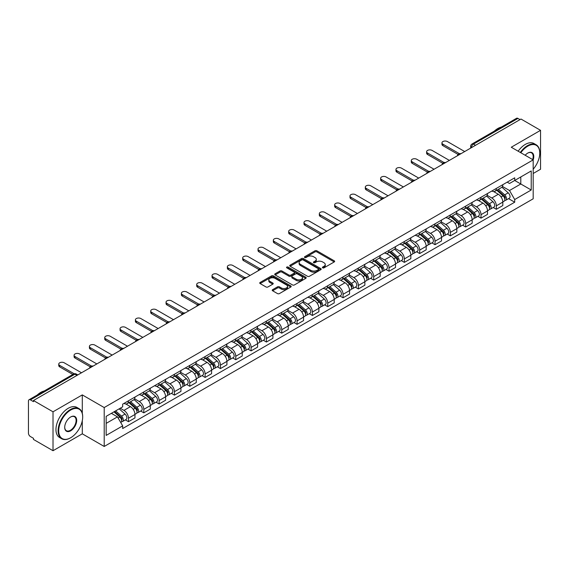 <?xml version="1.0" encoding="UTF-8"?>
<svg xmlns="http://www.w3.org/2000/svg" width="569" height="569" viewBox="0 0 569 569"><rect width="100%" height="100%" fill="white"/><g stroke="black" fill="none" stroke-linecap="round" stroke-linejoin="round"><path stroke-width="0.85" d="M322.651 267.85A0.953 0.548 0 0 0 324.003 267.85L334.245 261.932A1.366 0.789 0 0 0 334.65 261.377A1.366 0.789 0 0 0 334.245 260.822L316.89 250.801A1.366 0.789 0 0 0 314.956 250.801L304.714 256.711A0.953 0.548 0 0 0 304.429 257.103A0.953 0.548 0 0 0 304.714 257.494A0.953 0.548 0 0 0 306.065 257.494L307.388 256.726A4.367 2.518 0 0 1 313.562 256.726L315.006 257.565A4.367 2.518 0 0 1 316.286 259.343A4.367 2.518 0 0 1 315.006 261.128L313.683 261.889A0.953 0.548 0 0 0 313.398 262.281A0.953 0.548 0 0 0 313.683 262.672A0.953 0.548 0 0 0 315.034 262.672L316.357 261.904A4.367 2.518 0 0 1 322.531 261.904L323.974 262.743A4.367 2.518 0 0 1 325.255 264.521A4.367 2.518 0 0 1 323.974 266.306L322.651 267.074A0.953 0.548 0 0 0 322.374 267.458A0.953 0.548 0 0 0 322.651 267.85L322.651 267.074M272.622 289.664A1.366 0.789 0 0 0 272.224 290.218A1.366 0.789 0 0 0 272.622 290.78L277.494 293.59A1.366 0.789 0 0 0 279.422 293.59L290.802 287.018A1.366 0.789 0 0 0 291.2 286.463A1.366 0.789 0 0 0 290.802 285.908L273.44 275.88A1.366 0.789 0 0 0 271.513 275.88L260.133 282.452A1.366 0.789 0 0 0 259.734 283.006A1.366 0.789 0 0 0 260.133 283.568L266.015 286.961A1.366 0.789 0 0 0 267.942 286.961L272.814 284.151A1.366 0.789 0 0 0 273.212 283.597A1.366 0.789 0 0 0 272.814 283.035L269.898 281.356A3.649 2.105 0 0 1 268.824 279.863A3.649 2.105 0 0 1 271.079 277.921A3.649 2.105 0 0 1 275.055 278.376L286.484 284.969A3.649 2.105 0 0 1 287.551 286.463A3.649 2.105 0 0 1 285.304 288.405A3.649 2.105 0 0 1 281.328 287.95L279.422 286.854A1.366 0.789 0 0 0 277.494 286.854L272.622 289.664L272.622 290.78L277.494 287.985L277.494 286.854M104.205 407.553L82.292 394.9L53.017 411.807L33.464 400.519L520.998 119.042L540.55 130.329L511.268 147.236L533.181 159.882L104.205 407.553L104.205 446.466L533.181 198.801L533.181 159.882A8.478 4.893 -60 0 0 527.776 153.075L527.776 153.075A8.478 4.893 -60 0 0 525.18 155.266M307.488 276.271A1.366 0.789 0 0 0 309.415 276.271L320.795 269.699A1.366 0.789 0 0 0 321.193 269.144A1.366 0.789 0 0 0 320.795 268.589L303.433 258.568A1.366 0.789 0 0 0 301.506 258.568L290.126 265.14A1.366 0.789 0 0 0 289.728 265.695A1.366 0.789 0 0 0 290.126 266.249L307.488 276.271M287.181 268.056A0.953 0.548 0 0 1 288.149 268.191L288.149 267.06L305.795 277.245A1.366 0.789 0 0 1 306.193 277.807A1.366 0.789 0 0 1 305.795 278.362L294.415 284.934A1.366 0.789 0 0 1 292.487 284.934L275.126 274.905L275.126 273.796A1.366 0.789 0 0 0 274.727 274.35A1.366 0.789 0 0 0 275.126 274.905M275.126 273.796L279.998 270.986A1.366 0.789 0 0 1 281.925 270.986L288.967 275.047A1.366 0.789 0 0 0 290.894 275.047L294.13 273.184A1.366 0.789 0 0 0 294.529 272.622A1.366 0.789 0 0 0 294.13 272.067L286.797 267.835A0.953 0.548 0 0 1 286.52 267.444A0.953 0.548 0 0 1 287.11 266.939A0.953 0.548 0 0 1 288.149 267.06M53.017 411.807L53.017 450.719L33.464 439.432L33.464 438.301L30.413 436.537A2.781 1.607 -120 0 1 28.45 433.137L28.45 401.031A2.781 1.607 -120 0 1 29.026 399.758L73.536 374.061A2.781 1.607 60 0 1 74.923 374.196L30.413 399.893A2.781 1.607 -120 0 0 29.026 399.758M533.181 173.495L540.55 169.242L540.55 130.329M53.017 450.719L82.292 433.82L104.205 446.466M33.464 400.519L33.464 401.65L30.413 399.893M475.506 145.308L473.444 144.113A2.781 1.607 60 0 0 472.05 143.978L516.56 118.281A2.781 1.607 60 0 1 517.954 118.416L473.444 144.113A2.781 1.607 120 0 0 471.481 147.52L471.481 147.634M520.016 119.611L517.954 118.416M496.339 188.417A6.394 3.691 60 0 1 495.009 191.284L501.495 187.542A6.394 3.691 -120 0 0 502.818 184.676M487.135 195.302L491.815 198.005A6.394 3.691 60 0 1 496.339 205.836L502.818 202.087A6.394 3.691 -120 0 0 498.302 194.264L493.657 191.582M502.818 202.087L502.818 205.551L496.339 209.292L493.223 207.5M495.009 191.284A6.394 3.691 60 0 1 491.865 190.999M496.339 205.836L496.339 209.292M481.011 197.265A6.394 3.691 60 0 1 479.681 200.139L486.168 196.39A6.394 3.691 -120 0 0 487.491 193.524M477.896 216.348L481.011 218.14L487.491 214.399L487.491 210.935A6.394 3.691 -120 0 0 482.974 203.112L478.33 200.43M479.681 200.139A6.394 3.691 60 0 1 476.538 199.847M471.808 204.15L476.488 206.853A6.394 3.691 60 0 1 481.011 214.684L481.011 218.14M465.677 206.113A6.394 3.691 60 0 1 464.354 208.987L470.84 205.238A6.394 3.691 -120 0 0 472.163 202.372M462.569 225.196L465.684 226.988L472.163 223.247L472.163 219.79A6.394 3.691 -120 0 0 467.647 211.96L463.002 209.278M464.354 208.987A6.394 3.691 60 0 1 461.21 208.695M456.48 212.998L461.16 215.701A6.394 3.691 60 0 1 465.684 223.532L465.684 226.988M450.349 214.968A6.394 3.691 60 0 1 449.026 217.835L455.513 214.093A6.394 3.691 -120 0 0 456.836 211.22M447.241 234.044L450.349 235.843L456.836 232.095L456.836 228.638A6.394 3.691 -120 0 0 452.319 220.808L447.675 218.126M449.026 217.835A6.394 3.691 60 0 1 445.883 217.543M441.153 221.846L445.833 224.549A6.394 3.691 60 0 1 450.349 232.38L450.349 235.843M435.022 223.816A6.394 3.691 60 0 1 433.699 226.682L440.186 222.941A6.394 3.691 -120 0 0 441.508 220.068M431.914 242.892L435.022 244.691L441.508 240.943L441.508 237.486A6.394 3.691 -120 0 0 436.992 229.656L432.348 226.981M433.699 226.682A6.394 3.691 60 0 1 430.555 226.398M425.825 230.701L430.505 233.404A6.394 3.691 60 0 1 435.022 241.228L435.022 244.691M419.694 232.664A6.394 3.691 60 0 1 418.371 235.53L424.858 231.789A6.394 3.691 -120 0 0 426.181 228.923M416.586 251.747L419.694 253.539L426.181 249.798L426.181 246.334A6.394 3.691 -120 0 0 421.665 238.503L417.02 235.829M418.371 235.53A6.394 3.691 60 0 1 415.228 235.246M410.491 239.549L415.178 242.252A6.394 3.691 60 0 1 419.694 250.083L419.694 253.539M404.367 241.512A6.394 3.691 60 0 1 403.044 244.386L409.531 240.637A6.394 3.691 -120 0 0 410.854 237.771M401.259 260.595L404.367 262.387L410.854 258.646L410.854 255.182A6.394 3.691 -120 0 0 406.337 247.359L401.693 244.677M403.044 244.386A6.394 3.691 60 0 1 399.9 244.094M395.163 248.397L399.851 251.1A6.394 3.691 60 0 1 404.367 258.931L404.367 262.387M389.04 250.36A6.394 3.691 60 0 1 387.717 253.233L394.203 249.485A6.394 3.691 -120 0 0 395.526 246.619M385.931 269.443L389.04 271.235L395.526 267.494L395.526 264.037A6.394 3.691 -120 0 0 391.01 256.206L386.365 253.525M387.717 253.233A6.394 3.691 60 0 1 384.573 252.942M379.836 257.245L384.523 259.948A6.394 3.691 60 0 1 389.04 267.779L389.04 271.235M373.712 259.215A6.394 3.691 60 0 1 372.389 262.081L378.876 258.34A6.394 3.691 -120 0 0 380.199 255.467M370.604 278.291L373.712 280.09L380.199 276.342L380.199 272.885A6.394 3.691 -120 0 0 375.682 265.054L371.038 262.373M372.389 262.081A6.394 3.691 60 0 1 369.245 261.79M364.509 266.093L369.196 268.796A6.394 3.691 60 0 1 373.712 276.626L373.712 280.09M358.385 268.063A6.394 3.691 60 0 1 357.062 270.929L363.548 267.188A6.394 3.691 -120 0 0 364.871 264.315M355.276 287.139L358.385 288.938L364.871 285.19L364.871 281.733A6.394 3.691 -120 0 0 360.355 273.902L355.71 271.221M357.062 270.929A6.394 3.691 60 0 1 353.918 270.645M349.181 274.941L353.868 277.651A6.394 3.691 60 0 1 358.385 285.474L358.385 288.938M343.057 276.911A6.394 3.691 60 0 1 341.734 279.777L348.221 276.036A6.394 3.691 -120 0 0 349.544 273.17M339.949 295.994L343.057 297.786L349.544 294.045L349.544 290.581A6.394 3.691 -120 0 0 345.027 282.75L340.383 280.076M341.734 279.777A6.394 3.691 60 0 1 338.591 279.493M333.854 283.796L338.541 286.499A6.394 3.691 60 0 1 343.057 294.322L343.057 297.786M327.73 285.759A6.394 3.691 60 0 1 326.407 288.632L332.893 284.884A6.394 3.691 -120 0 0 334.216 282.018M324.622 304.842L327.73 306.634L334.216 302.893L334.216 299.429A6.394 3.691 -120 0 0 329.7 291.605L325.055 288.924M326.407 288.632A6.394 3.691 60 0 1 323.263 288.341M318.526 292.644L323.213 295.347A6.394 3.691 60 0 1 327.73 303.177L327.73 306.634M312.402 294.607A6.394 3.691 60 0 1 311.079 297.48L317.566 293.732A6.394 3.691 -120 0 0 318.889 290.866M309.294 313.69L312.402 315.482L318.889 311.741L318.889 308.277A6.394 3.691 -120 0 0 314.373 300.453L309.728 297.772M311.079 297.48A6.394 3.691 60 0 1 307.936 297.189M303.199 301.492L307.886 304.195A6.394 3.691 60 0 1 312.402 312.025L312.402 315.482M297.075 303.462A6.394 3.691 60 0 1 295.752 306.328L302.239 302.587A6.394 3.691 -120 0 0 303.562 299.714M293.967 322.538L297.075 324.337L303.562 320.589L303.562 317.132A6.394 3.691 -120 0 0 299.045 309.301L294.401 306.62M295.752 306.328A6.394 3.691 60 0 1 292.608 306.037M287.871 310.34L292.558 313.042A6.394 3.691 60 0 1 297.075 320.873L297.075 324.337M281.747 312.31A6.394 3.691 60 0 1 280.425 315.176L286.911 311.435A6.394 3.691 -120 0 0 288.234 308.562M278.639 331.386L281.747 333.185L288.234 329.437L288.234 325.98A6.394 3.691 -120 0 0 283.711 318.149L279.073 315.468M280.425 315.176A6.394 3.691 60 0 1 277.281 314.892M272.544 319.188L277.231 321.898A6.394 3.691 60 0 1 281.747 329.721L281.747 333.185M266.42 321.158A6.394 3.691 60 0 1 265.097 324.024L271.584 320.283A6.394 3.691 -120 0 0 272.907 317.417M263.312 340.241L266.42 342.033L272.907 338.292L272.907 334.828A6.394 3.691 -120 0 0 268.383 326.997L263.746 324.323M265.097 324.024A6.394 3.691 60 0 1 261.953 323.74M257.216 328.043L261.904 330.745A6.394 3.691 60 0 1 266.42 338.569L266.42 342.033M251.093 330.006A6.394 3.691 60 0 1 249.77 332.879L256.256 329.131A6.394 3.691 -120 0 0 257.579 326.265M247.984 349.089L251.093 350.881L257.579 347.14L257.579 343.676A6.394 3.691 -120 0 0 253.056 335.852L248.418 333.171M249.77 332.879A6.394 3.691 60 0 1 246.626 332.588M241.889 336.891L246.576 339.593A6.394 3.691 60 0 1 251.093 347.424L251.093 350.881M235.765 338.854A6.394 3.691 60 0 1 234.442 341.727L240.929 337.979A6.394 3.691 -120 0 0 242.252 335.113M232.657 357.937L235.765 359.729L242.252 355.988L242.252 352.524A6.394 3.691 -120 0 0 237.728 344.7L233.091 342.019M234.442 341.727A6.394 3.691 60 0 1 231.299 341.436M226.562 345.739L231.249 348.441A6.394 3.691 60 0 1 235.765 356.272L235.765 359.729M220.438 347.709A6.394 3.691 60 0 1 219.115 350.575L225.601 346.834A6.394 3.691 -120 0 0 226.924 343.961M217.33 366.785L220.438 368.584L226.924 364.836L226.924 361.379A6.394 3.691 -120 0 0 222.401 353.548L217.763 350.867M219.115 350.575A6.394 3.691 60 0 1 215.971 350.284M211.234 354.587L215.921 357.289A6.394 3.691 60 0 1 220.438 365.12L220.438 368.584M205.11 356.557A6.394 3.691 60 0 1 203.787 359.423L210.274 355.682A6.394 3.691 -120 0 0 211.597 352.808M202.002 375.632L205.11 377.432L211.597 373.684L211.597 370.227A6.394 3.691 -120 0 0 207.073 362.396L202.436 359.715M203.787 359.423A6.394 3.691 60 0 1 200.644 359.139M195.907 363.435L200.594 366.144A6.394 3.691 60 0 1 205.11 373.968L205.11 377.432M189.783 365.405A6.394 3.691 60 0 1 188.46 368.271L194.947 364.53A6.394 3.691 -120 0 0 196.269 361.664M186.675 384.488L189.783 386.28L196.269 382.539L196.269 379.075A6.394 3.691 -120 0 0 191.746 371.244L187.109 368.57M188.46 368.271A6.394 3.691 60 0 1 185.316 367.987M180.579 372.29L185.266 374.992A6.394 3.691 60 0 1 189.783 382.816L189.783 386.28M174.455 374.253A6.394 3.691 60 0 1 173.132 377.119L179.619 373.378A6.394 3.691 -120 0 0 180.942 370.511M171.347 393.335L174.455 395.128L180.942 391.387L180.942 387.923A6.394 3.691 -120 0 0 176.418 380.099L171.781 377.418M173.132 377.119A6.394 3.691 60 0 1 169.982 376.834M165.252 381.138L169.939 383.84A6.394 3.691 60 0 1 174.455 391.671L174.455 395.128M159.128 383.101A6.394 3.691 60 0 1 157.805 385.974L164.292 382.226A6.394 3.691 -120 0 0 165.615 379.359M156.02 402.183L159.128 403.976L165.615 400.235L165.615 396.771A6.394 3.691 -120 0 0 161.091 388.947L156.454 386.266M157.805 385.974A6.394 3.691 60 0 1 154.654 385.682M149.924 389.985L154.612 392.688A6.394 3.691 60 0 1 159.128 400.519L159.128 403.976M143.801 391.949A6.394 3.691 60 0 1 142.478 394.822L148.964 391.074A6.394 3.691 -120 0 0 150.287 388.207M140.692 411.031L143.801 412.831L150.287 409.083L150.287 405.626A6.394 3.691 -120 0 0 145.764 397.795L141.126 395.114M142.478 394.822A6.394 3.691 60 0 1 139.327 394.53M134.597 398.833L139.284 401.536A6.394 3.691 60 0 1 143.801 409.367L143.801 412.831M128.473 400.804A6.394 3.691 60 0 1 127.15 403.67L133.637 399.929A6.394 3.691 -120 0 0 134.96 397.055M125.365 419.879L128.473 421.679L134.96 417.931L134.96 414.474A6.394 3.691 -120 0 0 130.436 406.643L125.799 403.962M127.15 403.67A6.394 3.691 60 0 1 123.999 403.385M120.223 408.229L123.95 410.391A6.394 3.691 60 0 1 128.473 418.215L128.473 421.679M507.192 182.151L509.504 183.481L531.218 170.949L520.799 176.959L520.799 183.993L509.504 190.515L502.463 186.454M106.168 423.379L117.47 416.857L122.676 425.875L106.168 435.406L106.168 416.344L122.676 406.814L122.676 404.146L514.71 177.812L514.71 180.473L531.218 190.003L514.71 199.534L509.504 190.515M531.218 170.949L531.218 190.003M122.676 425.875L122.676 428.542L514.71 202.201L514.71 199.534M82.292 394.9L82.292 413.293M82.292 420.711L82.292 433.82M117.47 416.857L111.375 413.336M508.551 198.652L514.71 202.201M323.028 267.985L323.974 267.437A4.367 2.518 0 0 0 325.255 265.659L325.255 264.521M316.286 259.343L316.286 260.481A4.367 2.518 0 0 1 315.006 262.259L314.06 262.807M334.231 261.946L316.89 251.932A1.366 0.789 0 0 0 314.956 251.932L305.091 257.629M320.774 269.713L303.433 259.699A1.366 0.789 0 0 0 301.506 259.699L290.14 266.264M318.384 269.535A0.953 0.548 0 0 0 318.661 269.144A0.953 0.548 0 0 0 318.384 268.753L303.142 259.955A0.953 0.548 0 0 0 301.798 259.955L300.396 260.766A4.367 2.518 0 0 0 299.116 262.544A4.367 2.518 0 0 0 300.396 264.329L310.809 270.339A4.367 2.518 0 0 0 316.983 270.339L318.384 269.535L318.384 270.666A0.953 0.548 0 0 0 318.661 270.282L318.661 269.144M299.116 262.544L299.116 263.682A4.367 2.518 0 0 0 300.396 265.467L300.396 264.329M318.384 270.666L316.983 271.477A4.367 2.518 0 0 1 310.809 271.477L300.396 265.467M275.147 274.919L279.998 272.117L279.998 270.986M294.529 272.622L294.529 273.76A1.366 0.789 0 0 1 294.13 274.315L290.894 276.185A1.366 0.789 0 0 1 288.967 276.185L281.925 272.117A1.366 0.789 0 0 0 279.998 272.117M288.149 268.191L305.781 278.369M296.271 279.265A3.649 2.105 0 0 0 300.247 279.72A3.649 2.105 0 0 0 302.502 277.779A3.649 2.105 0 0 0 301.435 276.285L297.409 273.959A1.366 0.789 0 0 0 295.475 273.959L292.246 275.83A1.366 0.789 0 0 0 291.847 276.385A1.366 0.789 0 0 0 292.246 276.939L296.271 279.265L296.271 280.403A3.649 2.105 0 0 0 300.247 280.858A3.649 2.105 0 0 0 302.502 278.91L302.502 277.779M291.847 276.385L291.847 277.516A1.366 0.789 0 0 0 292.246 278.077L292.246 276.939M296.271 280.403L292.246 278.077M287.551 286.463L287.551 287.594A3.649 2.105 0 0 1 285.304 289.543A3.649 2.105 0 0 1 281.328 289.088L279.422 287.985A1.366 0.789 0 0 0 277.494 287.985M268.824 279.863L268.824 281.001A3.649 2.105 0 0 0 269.898 282.487L269.898 281.356M272.814 283.035L272.814 284.151L269.898 282.487M290.802 285.908L290.802 287.018L273.44 277.018A1.366 0.789 0 0 0 271.513 277.018L260.147 283.575L260.133 282.452M496.78 190.266L503.024 195.843A3.471 2.006 60 0 1 504.113 201.213L502.818 201.959M496.943 190.416L499.881 192.109M497.406 189.904L504.362 196.106A1.664 0.96 60 0 1 504.881 198.681A1.664 0.96 60 0 1 504.731 198.745M498.451 189.299L504.696 194.875A3.471 2.006 60 0 1 505.784 200.245A3.471 2.006 60 0 1 504.739 200.359M501.929 187.208L508.231 192.834A3.471 2.006 60 0 1 509.326 198.204L505.784 200.245M458.095 154.427L442.888 145.643A3.194 1.842 180 0 1 441.949 144.341L441.949 142.869A3.194 1.842 -0 0 0 442.888 144.17L459.361 153.68M464.695 151.546L447.405 141.56A3.194 1.842 -0 0 0 443.92 141.162A3.194 1.842 -0 0 0 441.949 142.869M481.452 199.114L487.697 204.691A3.471 2.006 60 0 1 488.785 210.061L487.491 210.807M481.616 199.264L484.553 200.964M482.078 198.752L489.034 204.954A1.664 0.96 60 0 1 489.553 207.529A1.664 0.96 60 0 1 489.404 207.593M483.124 198.154L489.368 203.723A3.471 2.006 60 0 1 490.457 209.093A3.471 2.006 60 0 1 489.411 209.207M486.602 196.063L492.903 201.682A3.471 2.006 60 0 1 493.992 207.052L490.457 209.093M466.125 207.962L472.37 213.539A3.471 2.006 60 0 1 473.458 218.909L472.163 219.655M466.288 208.112L469.226 209.812M466.751 207.6L473.707 213.802A1.664 0.96 60 0 1 474.226 216.384A1.664 0.96 60 0 1 474.077 216.44M467.796 207.002L474.041 212.571A3.471 2.006 60 0 1 475.129 217.948A3.471 2.006 60 0 1 474.084 218.055M471.274 204.911L477.576 210.53A3.471 2.006 60 0 1 478.664 215.9L475.129 217.948M442.767 163.275L427.561 154.498A3.194 1.842 180 0 1 426.622 153.189L426.622 151.717A3.194 1.842 -0 0 0 427.561 153.018L444.033 162.535M449.368 160.394L432.077 150.408A3.194 1.842 -0 0 0 428.592 150.01A3.194 1.842 -0 0 0 426.622 151.717M427.44 172.123L412.233 163.346A3.194 1.842 180 0 1 411.295 162.037L411.295 160.565A3.194 1.842 -0 0 0 412.233 161.866L428.706 171.383M434.04 169.242L416.75 159.263A3.194 1.842 -0 0 0 413.265 158.858A3.194 1.842 -0 0 0 411.295 160.565M533.181 169.235A16.949 9.787 120 0 0 539.761 153.075A16.949 9.787 120 0 0 527.776 146.155A16.949 9.787 120 0 0 520.82 152.748M520.315 152.456A17.369 10.029 -60 0 1 527.484 145.643A17.369 10.029 -60 0 1 536.169 144.782A17.369 10.029 -60 0 1 539.761 152.734A17.369 10.029 -60 0 1 539.761 152.912M532.662 159.583A8.058 4.652 120 0 0 531.51 152.848A8.058 4.652 120 0 0 527.627 153.168M494.297 131.133A17.369 10.029 -60 0 1 497.811 128.516A17.369 10.029 -60 0 1 501.317 127.079M518.153 151.205A17.369 10.029 -60 0 1 525.322 144.398A17.369 10.029 -60 0 1 534.006 143.537L536.169 144.782M70.407 437.902L70.698 437.732A16.949 9.787 120 0 0 82.683 416.97A16.949 9.787 120 0 0 70.698 410.05A16.949 9.787 120 0 0 58.714 430.811A16.949 9.787 120 0 0 70.698 437.732L70.407 437.902A17.369 10.029 -60 0 1 61.722 438.763A17.369 10.029 -60 0 1 59.055 424.844A17.369 10.029 -60 0 1 70.407 409.538A17.369 10.029 -60 0 1 79.091 408.677A17.369 10.029 -60 0 1 82.683 416.629A17.369 10.029 -60 0 1 82.683 416.8M70.698 416.97L70.698 416.97A8.478 4.893 -60 0 1 76.694 420.427A8.478 4.893 -60 0 1 70.698 430.811A8.478 4.893 -60 0 1 64.702 427.347A8.478 4.893 -60 0 1 70.698 416.97L70.698 416.97M64.71 427.177A8.058 4.652 120 0 0 66.374 430.697A8.058 4.652 120 0 0 70.407 430.299A8.058 4.652 120 0 0 75.67 423.194A8.058 4.652 120 0 0 74.432 416.743A8.058 4.652 120 0 0 70.549 417.056M37.22 395.021A17.369 10.029 -60 0 1 40.733 392.404A17.369 10.029 -60 0 1 44.24 390.967M61.722 438.763L59.56 437.511A17.369 10.029 -60 0 1 56.893 423.592A17.369 10.029 -60 0 1 68.244 408.286A17.369 10.029 -60 0 1 76.929 407.425L79.091 408.677M450.797 216.817L457.042 222.387A3.471 2.006 60 0 1 458.13 227.756L456.836 228.51M450.961 216.96L453.898 218.66M451.423 216.448L458.379 222.65A1.664 0.96 60 0 1 458.899 225.232A1.664 0.96 60 0 1 458.749 225.288M452.469 215.85L458.714 221.426A3.471 2.006 60 0 1 459.802 226.796A3.471 2.006 60 0 1 458.756 226.91M455.947 213.759L462.248 219.378A3.471 2.006 60 0 1 463.337 224.755L459.802 226.796M435.47 225.665L441.715 231.234A3.471 2.006 60 0 1 442.803 236.612L441.508 237.358M435.634 225.815L438.571 227.508M436.096 225.303L443.052 231.505A1.664 0.96 60 0 1 443.571 234.079A1.664 0.96 60 0 1 443.422 234.144M437.141 224.698L443.386 230.274A3.471 2.006 60 0 1 444.474 235.644A3.471 2.006 60 0 1 443.429 235.758M440.619 222.607L446.921 228.233A3.471 2.006 60 0 1 448.009 233.603L444.474 235.644M420.142 234.513L426.387 240.09A3.471 2.006 60 0 1 427.475 245.459L426.181 246.206M420.306 234.663L423.244 236.355M420.768 234.151L427.717 240.353A1.664 0.96 60 0 1 428.244 242.927A1.664 0.96 60 0 1 428.094 242.991M421.814 233.546L428.059 239.122A3.471 2.006 60 0 1 429.147 244.492A3.471 2.006 60 0 1 428.101 244.606M425.292 231.455L431.594 237.081A3.471 2.006 60 0 1 432.682 242.451L429.147 244.492M412.112 180.97L396.906 172.194A3.194 1.842 180 0 1 395.967 170.892L395.967 169.413A3.194 1.842 -0 0 0 396.906 170.721L413.379 180.231M418.713 178.09L401.422 168.111A3.194 1.842 -0 0 0 397.937 167.713A3.194 1.842 -0 0 0 395.967 169.413M396.778 189.826L381.579 181.042A3.194 1.842 180 0 1 380.64 179.74L380.64 178.261A3.194 1.842 -0 0 0 381.579 179.569L398.051 189.079M403.385 186.945L386.095 176.959A3.194 1.842 -0 0 0 382.61 176.561A3.194 1.842 -0 0 0 380.64 178.261M381.45 198.673L366.244 189.89A3.194 1.842 180 0 1 365.312 188.588L365.312 187.116A3.194 1.842 -0 0 0 366.244 188.417L382.724 197.927M388.058 195.793L370.768 185.807A3.194 1.842 -0 0 0 367.282 185.409A3.194 1.842 -0 0 0 365.312 187.116M404.815 243.361L411.06 248.938A3.471 2.006 60 0 1 412.148 254.307L410.854 255.054M404.979 243.511L407.916 245.211M405.441 242.999L412.39 249.201A1.664 0.96 60 0 1 412.916 251.775A1.664 0.96 60 0 1 412.767 251.839M406.486 242.401L412.731 247.97A3.471 2.006 60 0 1 413.819 253.34A3.471 2.006 60 0 1 412.774 253.454M409.964 240.31L416.266 245.929A3.471 2.006 60 0 1 417.354 251.299L413.819 253.34M366.123 207.521L350.917 198.745A3.194 1.842 180 0 1 349.985 197.436L349.985 195.964A3.194 1.842 -0 0 0 350.917 197.265L367.396 206.782M372.731 204.641L355.44 194.655A3.194 1.842 -0 0 0 351.955 194.257A3.194 1.842 -0 0 0 349.985 195.964M389.488 252.209L395.732 257.785A3.471 2.006 60 0 1 396.821 263.155L395.526 263.902M389.651 252.359L392.589 254.059M390.114 251.847L397.062 258.049A1.664 0.96 60 0 1 397.589 260.63A1.664 0.96 60 0 1 397.439 260.687M391.159 251.249L397.404 256.818A3.471 2.006 60 0 1 398.492 262.195A3.471 2.006 60 0 1 397.447 262.302M394.637 249.158L400.939 254.777A3.471 2.006 60 0 1 402.027 260.147L398.492 262.195M350.796 216.369L335.589 207.593A3.194 1.842 180 0 1 334.657 206.284L334.657 204.812A3.194 1.842 -0 0 0 335.589 206.113L352.069 215.63M357.403 213.489L340.113 203.51A3.194 1.842 -0 0 0 336.628 203.105A3.194 1.842 -0 0 0 334.657 204.812M374.16 261.064L380.405 266.633A3.471 2.006 60 0 1 381.493 272.003L380.199 272.757M374.324 261.207L377.261 262.906M374.786 260.694L381.735 266.897A1.664 0.96 60 0 1 382.261 269.478A1.664 0.96 60 0 1 382.112 269.535M375.832 260.097L382.076 265.673A3.471 2.006 60 0 1 383.165 271.043A3.471 2.006 60 0 1 382.112 271.15M379.31 258.006L385.611 263.625A3.471 2.006 60 0 1 386.7 269.002L383.165 271.043M335.468 225.217L320.262 216.44A3.194 1.842 180 0 1 319.33 215.139L319.33 213.66A3.194 1.842 -0 0 0 320.262 214.968L336.741 224.478M342.076 222.337L324.785 212.358A3.194 1.842 -0 0 0 321.3 211.953A3.194 1.842 -0 0 0 319.33 213.66M358.833 269.912L365.078 275.481A3.471 2.006 60 0 1 366.166 280.858L364.871 281.605M358.996 270.055L361.934 271.754M359.459 269.55L366.408 275.752A1.664 0.96 60 0 1 366.934 278.326A1.664 0.96 60 0 1 366.785 278.39M360.497 268.945L366.749 274.521A3.471 2.006 60 0 1 367.837 279.891A3.471 2.006 60 0 1 366.785 280.005M363.982 266.854L370.284 272.48A3.471 2.006 60 0 1 371.372 277.85L367.837 279.891M320.141 234.072L304.934 225.288A3.194 1.842 180 0 1 304.002 223.987L304.002 222.507A3.194 1.842 -0 0 0 304.934 223.816L321.414 233.326M326.748 231.192L309.458 221.206A3.194 1.842 -0 0 0 305.973 220.808A3.194 1.842 -0 0 0 304.002 222.507M343.505 278.76L349.75 284.336A3.471 2.006 60 0 1 350.838 289.706L349.544 290.453M343.669 278.91L346.606 280.602M344.131 278.397L351.08 284.6A1.664 0.96 60 0 1 351.606 287.174A1.664 0.96 60 0 1 351.457 287.238M345.17 277.793L351.422 283.369A3.471 2.006 60 0 1 352.51 288.739A3.471 2.006 60 0 1 351.457 288.853M348.655 275.702L354.956 281.328A3.471 2.006 60 0 1 356.045 286.698L352.51 288.739M328.178 287.608L334.423 293.184A3.471 2.006 60 0 1 335.511 298.554L334.216 299.301M328.341 287.758L331.279 289.457M328.804 287.245L335.753 293.448A1.664 0.96 60 0 1 336.279 296.022A1.664 0.96 60 0 1 336.13 296.086M329.842 286.648L336.094 292.217A3.471 2.006 60 0 1 337.182 297.587A3.471 2.006 60 0 1 336.13 297.701M333.327 284.557L339.629 290.176A3.471 2.006 60 0 1 340.717 295.546L337.182 297.587M312.85 296.456L319.095 302.032A3.471 2.006 60 0 1 320.183 307.402L318.889 308.149M313.014 296.605L315.951 298.305M313.476 296.093L320.425 302.295A1.664 0.96 60 0 1 320.952 304.877A1.664 0.96 60 0 1 320.802 304.934M314.515 295.496L320.767 301.065A3.471 2.006 60 0 1 321.855 306.442A3.471 2.006 60 0 1 320.802 306.549M318 293.405L324.302 299.024A3.471 2.006 60 0 1 325.39 304.394L321.855 306.442M297.523 305.311L303.768 310.88A3.471 2.006 60 0 1 304.856 316.25L303.562 317.004M297.687 305.453L300.624 307.153M298.149 304.941L305.098 311.143A1.664 0.96 60 0 1 305.624 313.725A1.664 0.96 60 0 1 305.468 313.782M299.187 304.344L305.439 309.92A3.471 2.006 60 0 1 306.527 315.29A3.471 2.006 60 0 1 305.475 315.397M302.672 302.253L308.974 307.872A3.471 2.006 60 0 1 310.062 313.249L306.527 315.29M282.196 314.159L288.44 319.728A3.471 2.006 60 0 1 289.529 325.105L288.234 325.852M282.359 314.301L285.297 316.001M282.821 313.796L289.77 319.991A1.664 0.96 60 0 1 290.297 322.573A1.664 0.96 60 0 1 290.14 322.63M283.86 313.192L290.112 318.768A3.471 2.006 60 0 1 291.2 324.138A3.471 2.006 60 0 1 290.147 324.252M287.345 311.101L293.647 316.727A3.471 2.006 60 0 1 294.735 322.097L291.2 324.138M266.861 323.007L273.113 328.576A3.471 2.006 60 0 1 274.201 333.953L272.907 334.7M267.032 323.156L269.969 324.849M267.494 322.644L274.443 328.846A1.664 0.96 60 0 1 274.969 331.421A1.664 0.96 60 0 1 274.813 331.485M268.532 322.04L274.777 327.616A3.471 2.006 60 0 1 275.873 332.986A3.471 2.006 60 0 1 274.82 333.1M272.018 319.949L278.319 325.575A3.471 2.006 60 0 1 279.407 330.945L275.873 332.986M304.813 242.92L289.607 234.136A3.194 1.842 180 0 1 288.675 232.835L288.675 231.363A3.194 1.842 -0 0 0 289.607 232.664L306.086 242.174M311.421 240.04L294.13 230.054A3.194 1.842 -0 0 0 290.645 229.656A3.194 1.842 -0 0 0 288.675 231.363M289.486 251.768L274.279 242.991A3.194 1.842 180 0 1 273.348 241.683L273.348 240.21A3.194 1.842 -0 0 0 274.279 241.512L290.759 251.029M296.093 248.888L278.803 238.902A3.194 1.842 -0 0 0 275.318 238.503A3.194 1.842 -0 0 0 273.348 240.21M274.158 260.616L258.952 251.839A3.194 1.842 180 0 1 258.02 250.531L258.02 249.058A3.194 1.842 -0 0 0 258.952 250.36L275.432 259.877M280.766 257.736L263.475 247.75A3.194 1.842 -0 0 0 259.99 247.351A3.194 1.842 -0 0 0 258.02 249.058M258.831 269.464L243.624 260.687A3.194 1.842 180 0 1 242.693 259.379L242.693 257.906A3.194 1.842 -0 0 0 243.624 259.215L260.104 268.724M265.439 266.584L248.148 256.605A3.194 1.842 -0 0 0 244.663 256.199A3.194 1.842 -0 0 0 242.693 257.906M243.504 278.312L228.297 269.535A3.194 1.842 180 0 1 227.365 268.234L227.365 266.754A3.194 1.842 -0 0 0 228.297 268.063L244.777 277.572M250.111 275.439L232.821 265.453A3.194 1.842 -0 0 0 229.335 265.054A3.194 1.842 -0 0 0 227.365 266.754M228.176 287.167L212.97 278.383A3.194 1.842 180 0 1 212.038 277.082L212.038 275.609A3.194 1.842 -0 0 0 212.97 276.911L229.449 286.42M234.784 284.287L217.493 274.301A3.194 1.842 -0 0 0 214.008 273.902A3.194 1.842 -0 0 0 212.038 275.609M251.534 331.855L257.785 337.431A3.471 2.006 60 0 1 258.874 342.801L257.579 343.548M251.704 332.004L254.642 333.697M252.167 331.492L259.115 337.694A1.664 0.96 60 0 1 259.642 340.269A1.664 0.96 60 0 1 259.485 340.333M253.205 330.895L259.45 336.464A3.471 2.006 60 0 1 260.545 341.834A3.471 2.006 60 0 1 259.492 341.948M256.69 328.804L262.992 334.423A3.471 2.006 60 0 1 264.08 339.793L260.545 341.834M212.849 296.015L197.642 287.238A3.194 1.842 180 0 1 196.71 285.93L196.71 284.457A3.194 1.842 -0 0 0 197.642 285.759L214.122 295.268M219.456 293.135L202.166 283.149A3.194 1.842 -0 0 0 198.681 282.75A3.194 1.842 -0 0 0 196.71 284.457M236.206 340.703L242.458 346.279A3.471 2.006 60 0 1 243.546 351.649L242.252 352.396M236.377 340.852L239.314 342.552M236.839 340.34L243.788 346.542A1.664 0.96 60 0 1 244.314 349.124A1.664 0.96 60 0 1 244.158 349.181M237.878 339.743L244.122 345.312A3.471 2.006 60 0 1 245.218 350.689A3.471 2.006 60 0 1 244.165 350.796M241.363 337.652L247.664 343.271A3.471 2.006 60 0 1 248.753 348.641L245.218 350.689M197.521 304.863L182.315 296.086A3.194 1.842 180 0 1 181.383 294.778L181.383 293.305A3.194 1.842 -0 0 0 182.315 294.607L198.794 304.123M204.129 301.983L186.838 291.997A3.194 1.842 -0 0 0 183.353 291.598A3.194 1.842 -0 0 0 181.383 293.305M220.879 349.551L227.131 355.127A3.471 2.006 60 0 1 228.219 360.497L226.924 361.251M221.049 349.7L223.987 351.4M221.512 349.188L228.461 355.39A1.664 0.96 60 0 1 228.987 357.972A1.664 0.96 60 0 1 228.83 358.029M222.55 348.591L228.795 354.16A3.471 2.006 60 0 1 229.89 359.537A3.471 2.006 60 0 1 228.838 359.644M226.035 346.5L232.337 352.119A3.471 2.006 60 0 1 233.425 357.496L229.89 359.537M182.194 313.711L166.987 304.934A3.194 1.842 180 0 1 166.056 303.626L166.056 302.153A3.194 1.842 -0 0 0 166.987 303.462L183.46 312.971M188.801 310.83L171.511 300.852A3.194 1.842 -0 0 0 168.026 300.446A3.194 1.842 -0 0 0 166.056 302.153M205.551 358.406L211.803 363.975A3.471 2.006 60 0 1 212.891 369.345L211.597 370.099M205.722 358.548L208.659 360.248M206.184 358.043L213.133 364.238A1.664 0.96 60 0 1 213.66 366.82A1.664 0.96 60 0 1 213.503 366.877M207.223 357.439L213.467 363.015A3.471 2.006 60 0 1 214.563 368.385A3.471 2.006 60 0 1 213.51 368.499M210.708 355.348L217.009 360.974A3.471 2.006 60 0 1 218.098 366.344L214.563 368.385M166.866 322.559L151.66 313.782A3.194 1.842 180 0 1 150.721 312.481L150.721 311.001A3.194 1.842 -0 0 0 151.66 312.31L168.132 321.819M173.474 319.686L156.183 309.7A3.194 1.842 -0 0 0 152.698 309.301A3.194 1.842 -0 0 0 150.721 311.001M190.224 367.254L196.476 372.823A3.471 2.006 60 0 1 197.564 378.2L196.269 378.947M190.395 367.403L193.332 369.096M190.857 366.891L197.806 373.093A1.664 0.96 60 0 1 198.332 375.668A1.664 0.96 60 0 1 198.176 375.732M191.895 366.287L198.14 371.863A3.471 2.006 60 0 1 199.235 377.233A3.471 2.006 60 0 1 198.183 377.347M195.38 364.196L201.682 369.822A3.471 2.006 60 0 1 202.77 375.191L199.235 377.233M151.539 331.414L136.332 322.63A3.194 1.842 180 0 1 135.394 321.329L135.394 319.849A3.194 1.842 -0 0 0 136.332 321.158L152.805 330.667M158.146 328.533L140.856 318.548A3.194 1.842 -0 0 0 137.371 318.149A3.194 1.842 -0 0 0 135.394 319.849M174.896 376.102L181.141 381.678A3.471 2.006 60 0 1 182.236 387.048L180.942 387.795M175.067 376.251L178.005 377.944M175.529 375.739L182.478 381.941A1.664 0.96 60 0 1 183.005 384.516A1.664 0.96 60 0 1 182.848 384.58M176.568 375.135L182.813 380.711A3.471 2.006 60 0 1 183.908 386.081A3.471 2.006 60 0 1 182.855 386.195M180.053 373.051L186.355 378.67A3.471 2.006 60 0 1 187.443 384.039L183.908 386.081M136.211 340.262L121.005 331.478A3.194 1.842 180 0 1 120.066 330.176L120.066 328.704A3.194 1.842 -0 0 0 121.005 330.006L137.478 339.515M142.819 337.381L125.529 327.395A3.194 1.842 -0 0 0 122.043 326.997A3.194 1.842 -0 0 0 120.066 328.704M159.569 384.95L165.814 390.526A3.471 2.006 60 0 1 166.909 395.896L165.615 396.643M159.74 385.099L162.677 386.799M160.202 384.587L167.151 390.789A1.664 0.96 60 0 1 167.677 393.371A1.664 0.96 60 0 1 167.521 393.428M161.24 383.99L167.485 389.559A3.471 2.006 60 0 1 168.58 394.929A3.471 2.006 60 0 1 167.528 395.042M164.726 381.899L171.027 387.517A3.471 2.006 60 0 1 172.115 392.887L168.58 394.929M120.884 349.11L105.678 340.333A3.194 1.842 180 0 1 104.739 339.024L104.739 337.552A3.194 1.842 -0 0 0 105.678 338.854L122.15 348.37M127.492 346.229L110.194 336.243A3.194 1.842 -0 0 0 106.716 335.845A3.194 1.842 -0 0 0 104.739 337.552M144.242 393.798L150.486 399.374A3.471 2.006 60 0 1 151.582 404.744L150.287 405.491M144.412 393.947L147.35 395.647M144.875 393.435L151.823 399.637A1.664 0.96 60 0 1 152.35 402.219A1.664 0.96 60 0 1 152.193 402.276M145.913 392.838L152.158 398.407A3.471 2.006 60 0 1 153.253 403.784A3.471 2.006 60 0 1 152.2 403.89M149.398 390.747L155.7 396.365A3.471 2.006 60 0 1 156.788 401.742L153.253 403.784M105.557 357.958L90.35 349.181A3.194 1.842 180 0 1 89.411 347.872L89.411 346.4A3.194 1.842 -0 0 0 90.35 347.702L106.823 357.218M112.164 355.077L94.867 345.099A3.194 1.842 -0 0 0 91.389 344.693A3.194 1.842 -0 0 0 89.411 346.4M128.914 402.653L135.159 408.222A3.471 2.006 60 0 1 136.254 413.592L134.953 414.346M129.085 402.795L132.022 404.495M129.547 402.283L136.496 408.485A1.664 0.96 60 0 1 137.022 411.067A1.664 0.96 60 0 1 136.866 411.124M130.585 401.686L136.83 407.262A3.471 2.006 60 0 1 137.926 412.632A3.471 2.006 60 0 1 136.873 412.745M134.071 399.594L140.372 405.22A3.471 2.006 60 0 1 141.461 410.59L137.926 412.632M90.229 366.806L75.023 358.029A3.194 1.842 180 0 1 74.084 356.727L74.084 355.248A3.194 1.842 -0 0 0 75.023 356.557L91.495 366.066M96.837 363.932L79.539 353.946A3.194 1.842 -0 0 0 76.061 353.548A3.194 1.842 -0 0 0 74.084 355.248M113.971 411.842L119.831 417.07A3.471 2.006 60 0 1 120.927 422.447L120.756 422.547M114.028 411.807L116.695 413.343M114.597 411.479L121.169 417.34A1.664 0.96 60 0 1 121.695 419.915A1.664 0.96 60 0 1 121.538 419.979M115.642 410.875L121.503 416.11A3.471 2.006 60 0 1 122.598 421.48A3.471 2.006 60 0 1 121.546 421.593M119.177 408.834L125.045 414.068A3.471 2.006 60 0 1 126.133 419.438L122.598 421.48M72.832 374.466L59.695 366.877A3.194 1.842 180 0 1 58.756 365.575L58.756 364.096A3.194 1.842 -0 0 0 59.695 365.405L74.205 373.783M81.509 372.78L64.212 362.794A3.194 1.842 -0 0 0 60.734 362.396A3.194 1.842 -0 0 0 58.756 364.096M471.573 147.577L471.481 147.52A2.781 1.607 0 0 1 470.663 146.382L470.663 148.104M143.801 409.367L150.287 405.626M159.128 400.519L165.615 396.771M174.455 391.671L180.942 387.923M189.783 382.816L196.269 379.075M205.11 373.968L211.597 370.227M220.438 365.12L226.924 361.379M235.765 356.272L242.252 352.524M251.093 347.424L257.579 343.676M266.42 338.569L272.907 334.828M281.747 329.721L288.234 325.98M297.075 320.873L303.562 317.132M312.402 312.025L318.889 308.277M327.73 303.177L334.216 299.429M343.057 294.322L349.544 290.581M358.385 285.474L364.871 281.733M373.712 276.626L380.199 272.885M389.04 267.779L395.526 264.037M404.367 258.931L410.854 255.182M419.694 250.083L426.181 246.334M435.022 241.228L441.508 237.486M450.349 232.38L456.836 228.638M465.684 223.532L472.163 219.79M481.011 214.684L487.491 210.935M128.473 418.215L134.96 414.474M123.95 410.391L130.436 406.643M139.284 401.536L145.764 397.795M154.612 392.688L161.091 388.947M169.939 383.84L176.418 380.099M185.266 374.992L191.746 371.244M200.594 366.144L207.073 362.396M215.921 357.289L222.401 353.548M231.249 348.441L237.728 344.7M246.576 339.593L253.056 335.852M261.904 330.745L268.383 326.997M277.231 321.898L283.711 318.149M292.558 313.042L299.045 309.301M307.886 304.195L314.373 300.453M323.213 295.347L329.7 291.605M338.541 286.499L345.027 282.75M353.868 277.651L360.355 273.902M369.196 268.796L375.682 265.054M384.523 259.948L391.01 256.206M399.851 251.1L406.337 247.359M415.178 242.252L421.665 238.503M430.505 233.404L436.992 229.656M445.833 224.549L452.319 220.808M461.16 215.701L467.647 211.96M476.488 206.853L482.974 203.112M491.815 198.005L498.302 194.264M460.691 153.858A2.781 1.607 120 0 0 459.468 154.569M445.363 162.706A2.781 1.607 120 0 0 444.14 163.417M430.036 171.554A2.781 1.607 120 0 0 428.813 172.265M414.709 180.401A2.781 1.607 120 0 0 413.485 181.113M399.381 189.257A2.781 1.607 120 0 0 398.158 189.961M384.054 198.104A2.781 1.607 120 0 0 382.83 198.809M368.726 206.952A2.781 1.607 120 0 0 367.503 207.664M353.399 215.8A2.781 1.607 120 0 0 352.175 216.512M338.071 224.648A2.781 1.607 120 0 0 336.848 225.36M322.744 233.503A2.781 1.607 120 0 0 321.521 234.208M307.416 242.351A2.781 1.607 120 0 0 306.193 243.055M292.089 251.199A2.781 1.607 120 0 0 290.866 251.911M276.762 260.047A2.781 1.607 120 0 0 275.538 260.758M261.434 268.895A2.781 1.607 120 0 0 260.204 269.606M246.107 277.75A2.781 1.607 120 0 0 244.876 278.454M230.779 286.598A2.781 1.607 120 0 0 229.549 287.302M215.452 295.446A2.781 1.607 120 0 0 214.221 296.157M200.124 304.294A2.781 1.607 120 0 0 198.894 305.005M184.797 313.142A2.781 1.607 120 0 0 183.567 313.853M169.47 321.997A2.781 1.607 120 0 0 168.239 322.701M154.142 330.845A2.781 1.607 120 0 0 152.912 331.549M138.815 339.693A2.781 1.607 120 0 0 137.584 340.404M123.487 348.541A2.781 1.607 120 0 0 122.257 349.252M108.16 357.389A2.781 1.607 120 0 0 106.929 358.1M92.832 366.244A2.781 1.607 120 0 0 91.602 366.948M76.986 375.391L74.923 374.196A2.781 1.607 120 0 1 76.317 374.061A2.781 2.781 0 0 0 73.536 374.061M323.974 267.437L323.974 266.306M313.683 262.672L313.683 261.889M315.006 262.259L315.006 261.128M304.714 257.494L304.714 256.711M314.956 251.932L314.956 250.801M316.89 251.932L316.89 250.801M334.245 261.932L334.245 260.822M290.126 266.249L290.126 265.14M301.506 259.699L301.506 258.568M303.433 259.699L303.433 258.568M320.795 269.699L320.795 268.589M310.809 271.477L310.809 270.339M316.983 271.477L316.983 270.339M281.925 272.117L281.925 270.986M288.967 276.185L288.967 275.047M290.894 276.185L290.894 275.047M294.13 274.315L294.13 273.184M305.795 278.362L305.795 277.245M279.422 287.985L279.422 286.854M281.328 289.088L281.328 287.95M271.513 277.018L271.513 275.88M273.44 277.018L273.44 275.88M503.024 195.843L501.076 196.966M505.229 197.92L504.603 198.282M508.231 192.834L504.696 194.875M442.888 144.17L442.888 145.643M487.697 204.691L485.748 205.814M489.902 206.767L489.276 207.13M492.903 201.682L489.368 203.723M472.37 213.539L470.421 214.662M474.574 215.615L473.949 215.978M477.576 210.53L474.041 212.571M427.561 153.018L427.561 154.498M412.233 161.866L412.233 163.346M457.042 222.387L455.093 223.51M459.247 224.471L458.621 224.826M462.248 219.378L458.714 221.426M441.715 231.234L439.766 232.358M443.92 233.318L443.294 233.681M446.921 228.233L443.386 230.274M426.387 240.09L424.438 241.213M428.592 242.166L427.966 242.529M431.594 237.081L428.059 239.122M396.906 170.721L396.906 172.194M381.579 179.569L381.579 181.042M366.244 188.417L366.244 189.89M411.06 248.938L409.111 250.061M413.265 251.014L412.639 251.377M416.266 245.929L412.731 247.97M350.917 197.265L350.917 198.745M395.732 257.785L393.784 258.909M397.937 259.862L397.311 260.225M400.939 254.777L397.404 256.818M335.589 206.113L335.589 207.593M380.405 266.633L378.456 267.757M382.61 268.717L381.984 269.073M385.611 263.625L382.076 265.673M320.262 214.968L320.262 216.44M365.078 275.481L363.129 276.605M367.282 277.565L366.656 277.928M370.284 272.48L366.749 274.521M304.934 223.816L304.934 225.288M349.75 284.336L347.801 285.46M351.948 286.413L351.322 286.776M354.956 281.328L351.422 283.369M334.423 293.184L332.474 294.308M336.62 295.261L335.995 295.624M339.629 290.176L336.094 292.217M319.095 302.032L317.146 303.156M321.293 304.109L320.667 304.472M324.302 299.024L320.767 301.065M303.768 310.88L301.819 312.004M305.966 312.957L305.34 313.32M308.974 307.872L305.439 309.92M288.44 319.728L286.492 320.852M290.638 321.812L290.012 322.168M293.647 316.727L290.112 318.768M273.113 328.576L271.164 329.707M275.311 330.66L274.685 331.023M278.319 325.575L274.777 327.616M289.607 232.664L289.607 234.136M274.279 241.512L274.279 242.991M258.952 250.36L258.952 251.839M243.624 259.215L243.624 260.687M228.297 268.063L228.297 269.535M212.97 276.911L212.97 278.383M257.785 337.431L255.837 338.555M259.983 339.508L259.357 339.871M262.992 334.423L259.45 336.464M197.642 285.759L197.642 287.238M242.458 346.279L240.509 347.403M244.656 348.356L244.03 348.719M247.664 343.271L244.122 345.312M182.315 294.607L182.315 296.086M227.131 355.127L225.182 356.251M229.328 357.204L228.702 357.567M232.337 352.119L228.795 354.16M166.987 303.462L166.987 304.934M211.803 363.975L209.854 365.099M214.001 366.059L213.375 366.415M217.009 360.974L213.467 363.015M151.66 312.31L151.66 313.782M196.476 372.823L194.527 373.954M198.673 374.907L198.048 375.27M201.682 369.822L198.14 371.863M136.332 321.158L136.332 322.63M181.141 381.678L179.199 382.802M183.346 383.755L182.72 384.118M186.355 378.67L182.813 380.711M121.005 330.006L121.005 331.478M165.814 390.526L163.872 391.65M168.019 392.603L167.393 392.966M171.027 387.517L167.485 389.559M105.678 338.854L105.678 340.333M150.486 399.374L148.545 400.498M152.691 401.451L152.065 401.814M155.7 396.365L152.158 398.407M90.35 347.702L90.35 349.181M135.159 408.222L133.217 409.346M137.364 410.306L136.738 410.662M140.372 405.22L136.83 407.262M75.023 356.557L75.023 358.029M119.831 417.07L118.153 418.044M122.036 419.154L121.41 419.517M125.045 414.068L121.503 416.11M59.695 365.405L59.695 366.877M460.933 153.722A2.781 2.781 0 0 0 457.362 155.778M445.605 162.57A2.781 2.781 0 0 0 442.035 164.626M430.271 171.418A2.781 2.781 0 0 0 426.707 173.481M414.943 180.266A2.781 2.781 0 0 0 411.38 182.329M399.616 189.121A2.781 2.781 0 0 0 396.052 191.177M384.288 197.969A2.781 2.781 0 0 0 380.725 200.025M368.961 206.817A2.781 2.781 0 0 0 365.398 208.873M353.634 215.665A2.781 2.781 0 0 0 350.07 217.728M338.306 224.513A2.781 2.781 0 0 0 334.743 226.576M322.979 233.368A2.781 2.781 0 0 0 319.415 235.424M307.651 242.216A2.781 2.781 0 0 0 304.088 244.272M292.324 251.064A2.781 2.781 0 0 0 288.76 253.12M276.996 259.912A2.781 2.781 0 0 0 273.433 261.975M261.669 268.76A2.781 2.781 0 0 0 258.106 270.823M246.341 277.608A2.781 2.781 0 0 0 242.778 279.671M231.014 286.463A2.781 2.781 0 0 0 227.451 288.519M215.687 295.311A2.781 2.781 0 0 0 212.123 297.367M200.359 304.159A2.781 2.781 0 0 0 196.796 306.214M185.032 313.007A2.781 2.781 0 0 0 181.468 315.07M169.704 321.855A2.781 2.781 0 0 0 166.141 323.917M154.377 330.71A2.781 2.781 0 0 0 150.813 332.765M139.049 339.558A2.781 2.781 0 0 0 135.486 341.613M123.722 348.406A2.781 2.781 0 0 0 120.159 350.461M108.395 357.254A2.781 2.781 0 0 0 104.831 359.316M93.067 366.102A2.781 2.781 0 0 0 89.504 368.164M77.804 374.914L76.317 374.061M472.05 143.978A2.781 2.781 0 0 0 470.663 146.382"/></g></svg>
